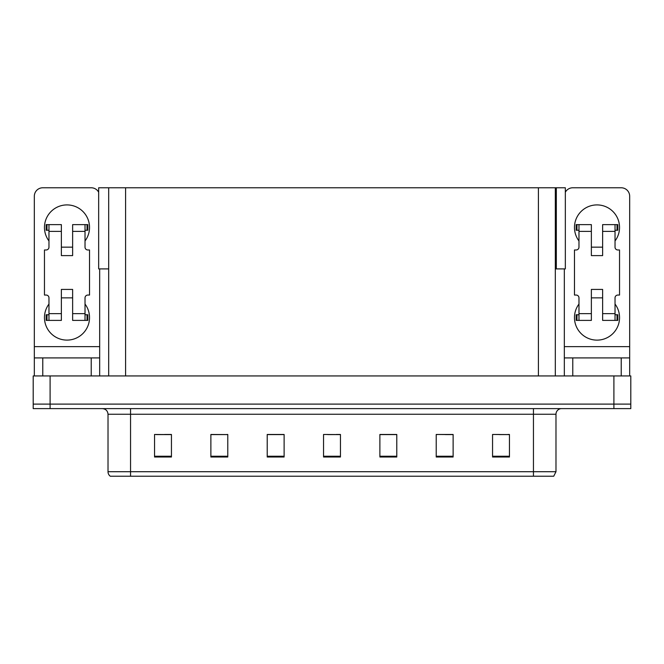 <?xml version="1.0" encoding="UTF-8"?>
<svg xmlns="http://www.w3.org/2000/svg" width="664" height="664" viewBox="0 0 664 664"><rect width="100%" height="100%" fill="white"/><g stroke="black" fill="none" stroke-linecap="round" stroke-linejoin="round"><path stroke-width="1" d="M555.311 268.903L565.338 268.903L565.338 187.779L555.311 187.779L555.311 375.94M555.311 187.779L98.662 187.779L98.662 268.903L108.688 268.903M556.324 268.903L556.324 187.779M50.099 408.617L630.8 408.617L630.8 404.11L33.2 404.11L33.2 375.94L50.099 375.94L50.099 404.11L33.2 404.11L33.2 408.617L50.099 408.617L50.099 404.11L630.8 404.11L630.8 375.94L50.099 375.94M108.688 187.779L108.688 375.94M499.428 434.588L509.454 434.588L492.555 434.472L499.428 434.472L492.555 434.472L492.555 457.006L509.454 457.006L509.454 434.472L507.877 434.588M437.012 434.588L436.223 434.472L437.012 434.472L436.223 434.472L436.223 457.006L453.122 457.006L453.122 434.472L436.223 434.472L453.122 434.588M156.123 434.588L171.445 434.588L154.546 434.472L156.123 434.472L154.546 434.472L154.546 457.006L171.445 457.006L171.445 434.472L164.572 434.588M210.878 434.588L227.777 434.588L210.878 434.472L210.878 457.006L227.777 457.006L227.777 434.472L226.988 434.588M327.775 434.588L340.449 434.588L323.551 434.472L327.775 434.472L323.551 434.472L323.551 457.006L340.449 457.006L340.449 434.472L336.225 434.588M452.616 434.588L445.461 434.588M280.963 434.588L273.809 434.588M218.539 434.588L211.384 434.588M390.191 434.588L383.037 434.588M509.454 434.472L507.877 434.472L509.454 434.472M227.777 434.472L226.988 434.472L227.777 434.472M171.445 434.472L164.572 434.472L171.445 434.472M340.449 434.472L336.225 434.472L340.449 434.472M555.984 471.714L553.734 476.221L533.449 476.221L533.449 471.714L555.984 471.714L555.984 414.253A5.636 5.636 0 0 1 561.619 408.617M533.449 476.221L110.265 476.221A5.636 5.636 0 0 1 108.016 471.714L108.016 414.253C107.676 410.825 105.8 408.949 102.38 408.617M396.781 457.006L396.781 434.472L379.883 434.472L379.883 457.006L396.781 457.006M284.117 457.006L284.117 434.472L267.219 434.472L267.219 457.006L284.117 457.006M123.047 476.221L112.797 476.221M523.199 476.221L130.551 476.221L130.551 471.714L533.449 471.714L533.449 414.253L108.016 414.253M284.117 434.588L267.219 434.588M396.781 434.588L379.883 434.588M48.97 240.966A22.534 22.534 0 0 1 66.998 204.91A22.534 22.534 0 0 1 85.025 240.966M91.225 375.94L91.225 357.913L42.778 357.913L42.778 375.94M98.662 192.22A8.449 8.449 0 0 0 91.225 187.779L42.778 187.779A8.449 8.449 0 0 0 34.329 196.237L34.329 346.649L99.675 346.649L99.675 375.94M85.025 304.054A22.534 22.534 0 0 1 51.842 334.249A22.534 22.534 0 0 1 48.97 304.054M72.633 255.607L61.37 255.607L61.37 231.387L48.97 231.387L48.97 247.157A2.814 2.814 0 0 1 46.156 249.979L44.463 249.979L44.463 295.048L46.156 295.048A2.814 2.814 0 0 1 48.97 297.862L48.97 313.632L61.37 313.632L61.37 289.413L72.633 289.413L72.633 313.632L85.025 313.632L85.025 297.862A2.814 2.814 0 0 1 87.847 295.048L89.532 295.048L89.532 249.979L87.847 249.979A2.814 2.814 0 0 1 85.025 247.157L85.025 231.387L72.633 231.387L72.633 255.607L61.37 255.607M99.675 268.903L99.675 346.649M34.329 375.94L34.329 357.913L42.778 357.913M91.225 357.913L99.675 357.913M34.329 357.913L34.329 346.649M578.975 240.966A22.534 22.534 0 0 1 597.002 204.91A22.534 22.534 0 0 1 615.03 240.966M621.222 375.94L621.222 357.913L572.775 357.913L572.775 375.94M564.325 268.903L564.325 346.649L629.671 346.649L629.671 196.237A8.449 8.449 0 0 0 621.222 187.779L572.775 187.779A8.449 8.449 0 0 0 565.338 192.22M615.03 304.054A22.534 22.534 0 0 1 581.838 334.249A22.534 22.534 0 0 1 578.975 304.054M602.63 255.607L591.367 255.607L591.367 231.387L578.975 231.387L578.975 247.157A2.814 2.814 0 0 1 576.153 249.979L574.468 249.979L574.468 295.048L576.153 295.048A2.814 2.814 0 0 1 578.975 297.862L578.975 313.632L591.367 313.632L591.367 289.413L602.63 289.413L602.63 313.632L615.03 313.632L615.03 297.862A2.814 2.814 0 0 1 617.844 295.048L619.537 295.048L619.537 249.979L617.844 249.979A2.814 2.814 0 0 1 615.03 247.157L615.03 231.387L602.63 231.387L602.63 255.607L591.367 255.607M564.325 375.94L564.325 357.913L572.775 357.913M621.222 357.913L629.671 357.913L629.671 375.94M629.671 346.649L629.671 357.913M564.325 357.913L564.325 346.649M72.633 297.862L61.37 297.862M72.633 231.387L72.633 224.623L85.025 224.623L85.025 231.387M48.97 230.259L46.97 230.259L46.97 224.623L61.37 224.623L61.37 231.387M85.025 313.632L85.025 320.397L72.633 320.397L72.633 313.632M61.37 313.632L61.37 320.397L48.97 320.397L48.97 313.632M85.025 314.761L87.847 314.761L87.847 320.397L85.025 320.397M46.97 224.623L46.156 224.623L46.156 230.259L46.97 230.259M48.97 231.387L48.97 224.623M48.97 320.397L46.156 320.397L46.156 314.761L48.97 314.761M85.025 224.623L87.034 224.623L87.034 230.259L85.025 230.259M87.034 230.259L87.847 230.259L87.847 224.623L87.034 224.623M602.63 297.862L591.367 297.862M602.63 231.387L602.63 224.623L615.03 224.623L615.03 231.387M578.975 230.259L576.966 230.259L576.966 224.623L591.367 224.623L591.367 231.387M615.03 313.632L615.03 320.397L602.63 320.397L602.63 313.632M591.367 313.632L591.367 320.397L578.975 320.397L578.975 313.632M615.03 314.761L617.844 314.761L617.844 320.397L615.03 320.397M576.966 224.623L576.153 224.623L576.153 230.259L576.966 230.259M578.975 231.387L578.975 224.623M578.975 320.397L576.153 320.397L576.153 314.761L578.975 314.761M615.03 224.623L617.03 224.623L617.03 230.259L615.03 230.259M617.03 230.259L617.844 230.259L617.844 224.623L617.03 224.623M613.901 375.94L613.901 408.617M125.587 187.779L125.587 375.94M538.413 187.779L538.413 375.94M533.449 408.617L533.449 414.253L555.984 414.253M108.016 471.714L130.551 471.714L130.551 408.617M340.449 456.226L323.551 456.226M284.117 456.226L267.219 456.226M227.777 456.226L210.878 456.226M171.445 456.226L154.546 456.226M396.781 456.226L379.883 456.226M453.122 456.226L436.223 456.226M509.454 456.226L492.555 456.226M87.034 314.761L87.034 320.397M46.97 320.397L46.97 314.761M617.03 314.761L617.03 320.397M576.966 320.397L576.966 314.761M72.633 247.157L61.37 247.157M602.63 247.157L591.367 247.157"/></g></svg>
